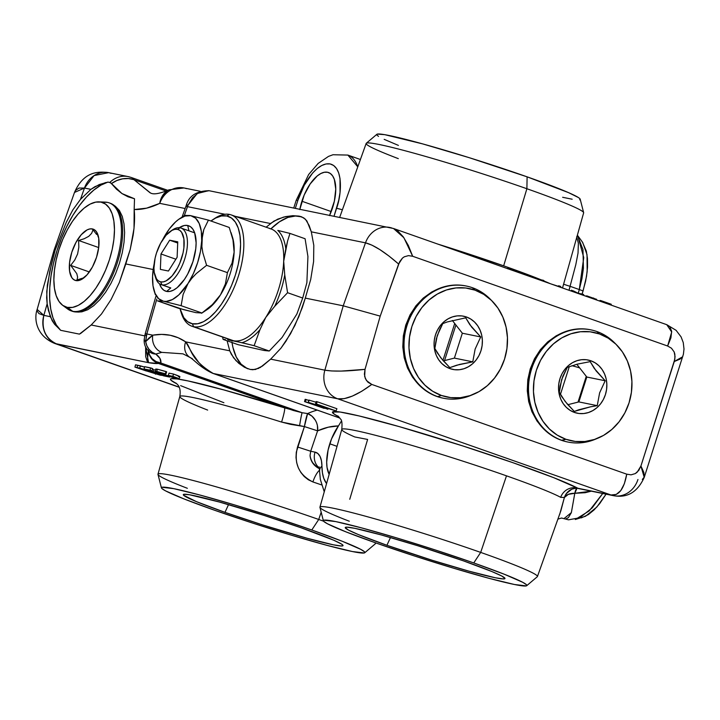 <?xml version="1.0" encoding="UTF-8"?>
<svg xmlns="http://www.w3.org/2000/svg" width="720" height="720" viewBox="0 0 720 720"><rect width="100%" height="100%" fill="white"/><g stroke="black" fill="none" stroke-linecap="round" stroke-linejoin="round"><path stroke-width="1.08" d="M559.647 514.503L564.39 497.475L560.673 497.34A116.964 6.624 -162.3 0 0 506.493 475.839L480.69 552.411A114.147 6.462 17.7 0 1 537.426 576.549L560.898 510.678L564.39 497.475L560.673 497.34A116.964 6.624 -162.3 0 0 506.493 475.839A116.964 6.624 -162.3 0 0 341.82 429.345A116.964 6.624 -162.3 0 0 354.753 436.95L367.623 439.443L349.74 499.284M526.707 585.702A106.776 6.048 17.7 0 1 376.47 543.159L345.978 531.873L327.528 523.818L323.784 521.406L323.37 520.65L323.937 520.209L335.745 521.595L361.161 527.778L396.315 537.804L435.852 550.152L473.751 562.941A106.776 6.048 17.7 0 1 526.707 585.702L537.291 576.738A114.147 6.462 -162.3 0 0 480.69 552.411A114.147 6.462 -162.3 0 0 319.941 507.375L323.388 520.812A106.776 6.048 17.7 0 1 473.751 562.941L480.69 552.411L473.751 562.941L504.243 574.227L522.693 582.282L526.437 584.694L526.851 585.45L526.284 585.891L514.476 584.505L489.06 578.322L453.906 568.296L414.369 555.948L376.47 543.159A106.776 6.048 17.7 0 1 323.388 520.812M386.919 545.283L390.474 537.543L386.919 545.283A83.835 4.752 17.7 0 1 345.276 527.499A83.835 4.752 17.7 0 1 463.302 560.817A83.835 4.752 17.7 0 1 504.99 578.466A83.835 4.752 17.7 0 1 386.919 545.283L432.333 560.313L468.981 571.167L495.27 577.746L503.334 578.934L504.99 578.493L501.723 576L491.859 571.536L463.302 560.817L417.888 545.787L381.24 534.933L354.951 528.354L346.887 527.166L345.231 527.607L348.498 530.1L358.362 534.564L386.919 545.283M187.353 488.295A114.147 6.462 17.7 0 1 157.977 474.201A114.147 6.462 17.7 0 1 318.726 519.471L321.174 512.19L318.726 519.471A114.147 6.462 17.7 0 1 323.604 521.199A114.147 6.462 -162.3 0 0 318.726 519.471A114.147 6.462 -162.3 0 0 157.986 474.435L161.424 487.872A106.776 6.048 17.7 0 1 311.787 530.001L318.726 519.471L311.787 530.001L342.288 541.287L360.729 549.351L364.473 551.763L364.887 552.51L364.32 552.96L352.512 551.565L327.096 545.382L291.942 535.356L252.414 523.008L214.506 510.219A106.776 6.048 17.7 0 1 161.424 487.872M364.743 552.762A106.776 6.048 17.7 0 1 214.506 510.219L184.014 498.933L165.564 490.878L161.829 488.466L161.415 487.71L161.973 487.269L173.79 488.655L199.206 494.838L234.36 504.864L273.888 517.212L311.787 530.001A106.776 6.048 17.7 0 1 364.743 552.762L375.336 543.798A114.147 6.462 -162.3 0 0 374.922 542.61A114.147 6.462 17.7 0 1 375.471 543.618L375.723 542.898M224.982 512.352L228.537 504.612L224.982 512.352A83.835 4.752 17.7 0 1 183.33 494.559A83.835 4.752 17.7 0 1 301.356 527.877A83.835 4.752 17.7 0 1 343.044 545.535A83.835 4.752 17.7 0 1 224.982 512.352L262.557 524.907L307.035 538.236L333.324 544.806L341.388 546.003L343.044 545.553L341.622 544.131L333.9 540.288L301.356 527.877L263.772 515.322L219.294 502.002L189.603 494.775L183.735 494.325L183.618 495.27L196.416 501.624L224.982 512.352M299.862 209.178A33.759 15.579 109.4 0 1 301.896 201.24L331.227 211.563L301.896 201.24A33.759 15.579 109.4 0 1 328.482 172.521A33.759 15.579 109.4 0 1 332.658 207.495A33.759 15.579 109.4 0 1 329.688 215.244M270.783 228.96L279.423 221.832L287.91 217.431L295.902 215.937L301.599 216.819A80.595 37.188 -70.6 0 0 270.9 228.843M266.121 227.205L273.96 221.076L283.554 217.098L292.896 215.676L301.662 216.846L305.469 219.24L309.177 225.54L311.31 231.831L313.803 245.34L313.596 261.549L310.707 279.495L305.298 298.107L302.319 307.521L294.903 325.449L285.912 341.298L280.998 348.138L270.675 359.145L262.476 366.039L255.375 369.513L250.245 369.45L244.53 367.317L238.716 363.294L233.514 357.687L229.77 350.829L185.679 341.865C175.95 335.286 164.997 333.054 152.793 335.169A14.166 12.213 80 0 0 161.766 352.359L182.997 353.844L161.766 352.359A14.166 12.213 -100 0 1 152.793 335.169L161.676 334.395L170.163 335.25L178.191 337.752L185.679 341.865A14.166 12.429 124.3 0 0 189.549 357.165A14.166 12.429 -55.7 0 1 185.679 341.865L192.177 353.151L198.612 362.241L202.869 366.777L207.855 370.746L213.246 373.482L337.689 398.79L611.028 495L577.827 488.25L553.851 477.729L513.081 462.744L462.627 445.887L399.339 426.645L359.253 415.971L340.11 412.02L332.505 412.002L334.278 414.198L338.823 416.763A131.121 7.425 17.7 0 1 421.056 432.999A131.121 7.425 17.7 0 1 577.827 488.25L577.827 488.25A14.166 13.563 -61.4 0 0 560.673 497.34A14.166 13.563 118.6 0 1 577.827 488.25L611.028 495L616.257 494.433L620.802 490.572L624.375 483.678L626.742 474.174L371.781 384.435L366.525 380.655L364.653 376.479L365.022 369.351L380.214 316.125L399.591 261.819L402.444 258.102L404.298 256.797L408.474 255.618L412.686 256.275L667.638 346.014L670.914 337.851L671.652 331.254L669.798 326.655L666.792 324.693L393.534 228.51L397.71 230.886L403.218 236.772L408.312 245.421L412.686 256.275L403.902 237.744L393.489 228.492M148.5 350.937A14.166 13.176 4.6 0 0 160.866 363.006L156.078 361.566L152.109 358.677L149.454 354.681L148.455 350.1L149.193 354.438L151.236 358.344L156.258 362.574L284.553 407.844A14.166 1.485 -72.6 0 1 281.574 422.064A14.166 1.485 107.4 0 0 284.553 407.844L223.623 389.853L188.163 380.961L177.156 378.945L171.342 378.684L170.469 379.224L170.982 380.205L176.859 383.832A131.121 7.425 17.7 0 1 284.553 407.844L302.094 412.713L307.593 413.568L311.994 416.16L315.441 420.354L316.629 422.865L317.412 425.511L317.601 430.848A165.267 76.248 -70.6 0 1 338.445 425.934L331.524 438.939L328.077 450.117L326.682 462.159L327.042 467.415L329.166 474.327A33.759 15.579 109.4 0 1 329.778 443.79L337.032 446.346L329.778 443.79A33.759 15.579 109.4 0 1 338.445 425.934L341.442 421.029L338.445 425.934L328.275 427.194L317.601 430.848L304.407 426.573L281.574 422.064A116.964 6.624 -162.3 0 0 179.856 396.423A116.964 6.624 -162.3 0 0 207.657 410.076M398.304 158.625A114.147 6.462 17.7 0 1 366.291 143.262A114.147 6.462 17.7 0 1 526.887 188.739L503.658 265.833L437.688 244.053A116.964 6.624 17.7 0 1 503.658 265.833L526.887 188.739A114.147 6.462 -162.3 0 0 366.156 143.451L339.714 217.287M579.645 199.791L580.212 199.35L579.798 198.594L578.403 197.541L568.557 192.645L527.112 176.841L526.887 188.739L527.112 176.841A106.776 6.048 -162.3 0 0 376.875 134.298L366.291 143.262M175.914 382.977C175.482 383.616 181.665 384.84 179.811 396.513A116.964 6.624 -162.3 0 1 281.574 422.064L290.484 424.332L304.407 426.573L296.289 452.187L296.01 457.506L296.703 462.789L298.332 467.838L300.87 472.491L304.218 476.523L308.295 479.745L312.894 481.941A115.317 6.534 -162.3 0 1 321.525 484.893A115.317 6.534 -162.3 0 0 312.894 481.941A14.166 4.392 108.8 0 1 319.626 470.196A14.166 4.392 -71.2 0 0 312.894 481.941C298.674 474.804 293.553 463.149 297.531 446.976L310.698 451.251L310.05 455.526C310.833 460.638 313.362 464.706 317.664 467.73L319.563 468.783L317.664 467.73C313.362 464.706 310.833 460.638 310.05 455.526L310.752 459.18L312.381 462.51L317.664 467.73C313.128 464.814 310.59 460.746 310.05 455.526L310.698 451.251L297.531 446.976L304.407 426.573L307.593 413.568A14.166 1.341 -79.9 0 0 304.407 426.573L317.601 430.848L310.698 451.251L315.036 452.133A14.166 12.546 101.5 0 0 319.482 468.099A14.166 12.546 -78.5 0 1 315.036 452.133L310.698 451.251L317.601 430.848A14.166 11.52 66 0 0 307.593 413.568A179.433 82.782 109.4 0 1 317.196 410.103A179.433 82.782 -70.6 0 0 307.593 413.568L302.094 412.713A14.166 0.765 -81.2 0 0 299.565 425.853A14.166 0.765 98.8 0 1 302.094 412.713L160.866 363.006C161.325 359.865 159.633 356.886 155.781 354.06L152.145 352.26L149.067 349.398L146.844 345.726L145.683 341.595L146.835 333.963L156.798 299.052L146.835 333.963A14.166 0.576 -164.1 0 0 145.215 333.774A14.166 0.576 15.9 0 1 146.835 333.963L152.793 335.169L146.835 333.963L146.43 335.556L144.891 335.007L146.43 335.556L145.683 341.595L144.189 339.471M150.453 192.951L133.974 179.685A23.607 20.043 145.5 0 0 111.474 183.555L121.977 193.572L134.514 198.765L134.163 209.529C142.155 209.772 150.687 207.72 159.759 203.355L185.121 208.512L159.759 203.355L146.556 208.17L134.163 209.529L134.019 228.348L130.221 249.453L119.349 282.519L111.078 299.538L101.502 313.983L91.188 324.99L80.73 333.396L79.407 334.125L60.66 330.318L54.612 324.306L52.155 320.67L48.447 310.59L47.151 303.786L43.848 315.369L50.283 316.674L47.151 303.786L46.746 291.555L49.734 271.467L55.197 250.011L66.276 222.327L72.819 209.934L80.469 199.386L90.909 189.36L84.474 188.046L80.469 199.386L84.474 188.046L79.02 188.037L75.429 190.566L74.493 192.447L84.474 188.046L94.095 175.581L108.675 172.647L111.141 173.331M558.351 286.524L558.621 285.768L559.503 286.731L558.621 285.768L560.412 286.326L561.348 287.577L560.412 286.326L560.178 287.163M558.414 286.335L551.115 283.977L558.495 286.371M54.54 251.127L54.009 250.344L55.197 250.011L54.009 250.353L74.493 192.447C83.556 171.594 97.812 171.216 108.675 172.647A23.607 20.907 101.5 0 0 84.474 188.046L90.909 189.36L99.225 184.572L107.964 182.079L109.809 182.457A23.607 20.907 -78.5 0 1 128.034 176.58A23.607 20.907 -78.5 0 1 130.491 177.264A23.607 10.89 109.4 0 1 131.166 177.444A23.607 10.89 109.4 0 1 133.974 179.685A23.607 10.89 -70.6 0 0 131.166 177.444L167.859 190.359M51.525 341.667L49.977 339.921L54.738 343.458L56.673 343.989C45.486 338.589 41.211 329.049 43.848 315.369L37.152 309.438L37.017 310.932L38.943 313.596L43.848 315.369L47.151 303.786L46.647 297.792L47.349 285.102L51.363 264.411L55.197 250.011L66.276 222.327L72.819 209.934L80.469 199.386L90.909 189.36L94.95 186.642L105.795 182.511M107.964 182.079A80.595 37.188 -70.6 0 0 56.979 250.641A80.595 37.188 -70.6 0 0 60.66 330.318L56.331 324.963L53.001 317.826L50.76 309.078L49.68 298.962L49.77 287.748L51.048 275.742L53.478 263.259L56.979 250.641L61.47 238.221L66.816 226.332L72.9 215.298L79.533 205.416L86.544 196.947L93.753 190.125L100.962 185.121L107.964 182.079L110.709 182.835L116.469 189.162L121.977 193.572L128.007 196.785L134.514 198.765L134.163 209.529C134.955 216.405 134.613 224.964 133.146 235.215L130.221 249.453L125.802 263.952L153.171 269.523L125.802 263.952L119.349 282.519L111.078 299.538L101.502 313.983L91.188 324.99L144.693 335.871L91.188 324.99L79.407 334.125L60.66 330.318L54.612 324.306L50.283 316.674L43.848 315.369A23.607 20.907 101.5 0 0 56.673 343.989L148.581 362.682C153.603 363.51 156.843 363.762 158.31 363.411A14.166 6.534 -70.6 0 0 160.866 363.006L159.957 358.416L155.781 354.06A14.166 11.799 126.8 0 1 149.616 351.9M182.097 217.053L186.264 205.371C188.973 195.822 196.569 190.935 209.052 190.71L198.495 192.735L192.51 197.784L188.055 205.11L184.302 215.595L187.47 206.649A14.166 1.026 -160.5 0 0 185.814 206.559A14.166 1.026 19.5 0 1 187.47 206.649L188.055 205.11A14.166 1.989 -158 0 0 186.264 205.371A14.166 1.989 22 0 1 188.055 205.11L197.199 193.536L208.719 190.647M144.162 339.633A14.166 3.915 4.3 0 0 145.683 341.595L148.914 338.058L152.793 335.169L145.683 341.595A14.166 12.501 67.3 0 0 155.781 354.06L161.766 352.359L155.781 354.06L153.108 353.664L149.805 352.044C145.8 348.84 143.919 344.709 144.162 339.642L144.162 339.633M148.455 350.1C147.348 356.121 147.393 360.315 148.581 362.682L145.638 347.076L145.665 356.625L147.303 361.422L148.581 362.682L158.31 363.411C152.199 361.062 148.914 356.625 148.455 350.1L147.6 358.299L148.581 362.682L54.711 343.449C35.946 335.799 33.876 318.51 37.152 309.438L54.009 250.353M200.277 191.277L183.96 187.956A23.607 20.907 101.5 0 0 159.759 203.355A23.607 20.907 -78.5 0 1 183.96 187.956L169.002 189.828L167.544 190.638L162.423 195.885L159.759 203.355A23.607 18.765 -115.7 0 1 168.93 189.864M183.96 187.956A23.607 20.907 -78.5 0 1 186.426 188.64M324.207 408.384L304.542 401.598L305.154 399.321L306.117 399.519L305.154 399.321L304.542 401.598L305.433 401.778L306.117 399.519L308.772 400.455L306.117 399.519L305.433 401.778L325.188 408.312M327.888 409.257L308.268 402.354L331.245 409.356L316.467 404.019L336.087 410.931L313.137 403.938L327.888 409.257L308.268 402.354L308.88 400.077L316.008 402.228L308.88 400.077L308.268 402.354L309.078 400.122L308.412 402.381L331.245 409.356L315.576 403.839L316.179 401.562L315.576 403.839L316.467 404.019L317.151 401.76L316.179 401.562L317.151 401.76L316.467 404.019L336.087 410.931L336.906 408.717L317.151 401.76L336.906 408.717M335.916 410.895L313.137 403.938M328.131 408.519L327.924 409.14M389.493 227.412A23.607 20.907 101.5 0 0 365.49 242.847L343.224 305.82L324.864 370.17A23.607 20.907 101.5 0 0 337.689 398.79L213.246 373.482L339.876 418.05L213.246 373.482A14.166 6.534 109.4 0 1 212.841 373.365A14.166 6.534 -70.6 0 0 213.246 373.482C189.288 359.064 191.556 348.075 185.679 341.865L229.77 350.829L227.106 340.794M666.747 324.675L671.697 332.001L667.638 346.014L671.472 348.219L674.154 351.927L674.856 354.222L674.865 359.109L640.926 466.002L637.191 472.194L635.319 473.58L631.053 474.84L626.742 474.174L371.781 384.435L368.037 382.284L365.382 378.702L364.383 374.121L365.022 369.351L380.214 316.125L398.637 264.033L402.444 258.102L404.298 256.797L408.474 255.618L412.686 256.275L667.638 346.014L671.472 348.219L674.154 351.927L675.072 356.643L674.271 361.512L682.74 356.733L680.022 359.127L674.271 361.512L640.926 466.002L643.851 472.464L644.229 477.405L640.926 466.002L638.766 470.403L635.319 473.58L631.053 474.84L626.742 474.174C624.042 489.024 618.804 495.972 611.028 495L337.689 398.79C345.933 399.924 357.291 395.136 371.781 384.435L361.782 391.248L352.368 396.09L344.169 398.664L337.689 398.79A23.607 20.907 -78.5 0 1 324.864 370.17L343.224 305.82L365.49 242.847C373.707 244.89 384.759 251.946 398.637 264.033L389.025 256.077L379.917 249.642L371.907 245.133L365.49 242.847L311.31 231.831L313.803 245.34L313.596 261.549L310.707 279.495L305.298 298.107L343.224 305.82L380.214 316.125L343.224 305.82L305.298 298.107L298.836 316.674L290.574 333.693L280.998 348.138L270.675 359.145L324.864 370.17L331.749 370.962L341.163 371.088L365.022 369.351C346.644 371.376 333.252 371.646 324.864 370.17L270.675 359.145L260.1 367.632M637.947 479.493A23.607 20.907 -78.5 0 1 613.485 495.675A23.607 20.907 -78.5 0 1 611.028 495A23.607 20.907 101.5 0 0 613.701 495.72M644.328 477.036L642.321 479.43M437.904 288.981L431.73 291.996L423.252 298.071L415.917 305.82L410.013 314.955L405.756 325.116L403.326 335.916L402.795 346.941L404.199 357.768L407.484 367.983L412.515 377.181L418.401 384.336M562.383 332.793L556.209 335.808L547.731 341.883L540.396 349.632L534.492 358.767L530.235 368.928L527.796 379.728L527.274 390.753L528.678 401.58L531.954 411.795L536.985 420.993L542.871 428.148M577.08 488.097L574.794 493.299L568.35 494.352L564.39 497.475A14.166 8.424 -167.1 0 1 574.794 493.299L585.144 492.714L591.291 491.166L574.794 493.299A14.166 3.627 90.1 0 1 576.819 488.295M575.334 519.489L585.549 516.24L596.871 507.006L606.069 494.172L599.652 503.685L594.063 509.931L588.357 514.584L581.346 517.887M558.009 519.093L561.528 518.022L568.512 519.822L579.798 517.761L592.182 507.879L602.73 493.488L589.203 510.903L575.298 519.498M586.26 376.317L578.025 402.129L586.26 376.317M564.228 518.427L571.365 512.604L574.794 493.299L571.329 512.703L568.359 517.662L566.37 518.607M571.635 489.258A14.166 13.869 -114.7 0 0 564.39 497.475L566.424 493.515L571.707 489.222C575.289 488.223 577.386 487.962 578.007 488.457L613.485 495.675C627.282 498.213 637.524 492.12 644.229 477.405L683.406 354.24L684 349.02L683.253 342.567L681.075 336.87L676.107 330.345L666.792 324.693M576.639 236.808L578.358 243.162L578.043 253.017L575.784 264.753L569.016 290.277L570.132 286.335L579.294 289.557L578.259 293.202L579.294 289.557L583.083 290.925L582.138 294.003L585.63 281.142L587.16 271.638L587.025 254.637L582.687 242.451L577.746 235.683M570.132 286.335A14.166 0.558 15.8 0 1 563.607 284.157A14.166 0.558 -164.2 0 0 570.132 286.335L579.294 289.557L581.904 278.856L583.416 268.353L582.975 249.588L577.368 235.179M577.755 235.692L583.749 257.616L579.294 289.557L583.083 290.925L586.53 276.354L587.538 267.048L587.466 258.543L586.323 251.055L582.381 242.028M319.635 470.466A14.166 7.686 -0.2 0 1 321.939 466.164A28.332 13.068 -70.6 0 0 315.036 452.133L317.898 453.564L320.085 456.507L321.462 460.791L321.939 466.164A14.166 7.686 179.8 0 0 319.635 470.466M326.574 483.561A42.498 19.611 109.4 0 1 321.939 466.164L322.416 472.752L323.766 478.341L326.574 483.561M562.527 287.991L583.641 212.859A114.147 6.462 -162.3 0 0 526.887 188.739A114.147 6.462 17.7 0 1 583.641 212.625L580.194 199.188A106.776 6.048 -162.3 0 0 527.112 176.841L469.269 157.698L422.586 143.874L384.768 134.676L377.298 134.109L376.731 134.55L377.145 135.306L378.54 136.359M384.183 139.347L398.412 145.404M562.635 197.28L572.175 199.224M503.658 265.833A116.964 6.624 17.7 0 1 541.296 279.891M544.392 281.16A116.964 6.624 17.7 0 1 550.242 283.671M455.913 325.017L444.564 360.576L455.913 325.017M192.249 358.551A14.166 12.429 -55.7 0 1 189.549 357.165M187.47 206.649L224.955 214.272L187.47 206.649M270.405 223.515L235.422 216.396L270.405 223.515L277.722 219.15L285.498 216.621L292.896 215.676L299.133 216.126L303.759 217.881L306.891 220.959L311.31 231.831L365.49 242.847A23.607 20.907 -78.5 0 1 389.691 227.448A23.607 20.907 -78.5 0 1 392.157 228.132M247.212 368.514L241.092 364.14L236.277 357.039L232.956 347.472L231.903 341.883M258.912 368.28L252.891 369.738L250.245 369.45L244.53 367.317L235.98 360.666L231.408 354.402L229.77 350.829M231.993 342.513A80.595 37.188 -70.6 0 0 248.112 368.874M293.319 410.472L302.094 412.713L160.866 363.006A14.166 6.534 109.4 0 1 158.31 363.411L293.319 410.472M146.466 370.728L137.709 367.947L146.466 370.728C148.419 371.187 148.239 370.98 145.935 370.116L139.761 368.37L146.466 370.728C148.419 371.187 148.239 370.98 145.935 370.116M160.227 375.165L147.159 371.151L160.227 375.165M148.257 371.376L161.325 375.39L148.257 371.376C150.804 371.934 150.327 371.574 146.826 370.296L139.743 368.118L149.877 371.547L150.066 371.079M144.54 367.047L140.4 365.85L139.743 368.118L140.4 365.85L137.691 365.265L137.043 367.533L139.743 368.118L137.043 367.533L137.691 365.265L135.54 364.824L134.928 367.101L137.043 367.533L134.928 367.101L135.54 364.824L144.738 367.11M146.322 370.98L134.928 367.101L147.159 371.151M155.439 374.193L155.61 373.743L155.439 374.193M163.647 375.858L144.027 368.955L163.647 375.858L169.641 377.073L162.648 375.372L154.917 372.654L158.13 373.023L146.808 369.801L151.911 370.836L152.73 368.622L144.639 366.678L144.027 368.955L150.021 370.17L150.705 367.911L150.021 370.17L151.911 370.836L152.73 368.622L150.705 367.911L144.639 366.678L144.027 368.955L150.021 370.17L146.808 369.801L153.027 371.988L153.711 369.729L152.487 369.297L153.711 369.729L153.027 371.988L158.202 372.789L160.02 373.689L154.917 372.654L162.648 375.372L162.918 374.49L162.648 375.372L169.785 376.686M155.466 370.08L153.711 369.729L155.466 370.08M156.717 371.457L157.365 369.189L155.763 369.036L155.124 371.313L156.717 371.457L155.151 371.385L161.28 373.914C155.205 371.736 153.693 370.908 156.717 371.457L165.303 373.77L166.077 371.538L157.365 369.189L156.717 371.457L165.879 374.085L166.689 371.871L166.077 371.538L165.303 373.77L165.879 374.085L158.571 372.114C156.096 371.673 157.266 372.321 162.09 374.067L157.293 372.015M175.743 378.108C177.993 378.558 177.363 378.126 173.844 376.803L176.976 378.126L175.491 378.063L162.09 374.067L162.423 373.086L162.09 374.067L177.057 378.243M173.844 376.803L170.253 376.074L173.844 376.803M178.326 376.542C181.296 377.073 179.694 376.245 173.52 374.058L172.836 376.317L173.52 374.058L168.975 373.131L168.363 375.408L172.836 376.317C178.92 378.486 180.486 379.296 177.543 378.756L161.28 373.914L176.031 378.423L179.01 378.963L177.705 378.144L172.836 376.317L168.363 375.408L170.253 376.074M179.91 376.695L179.109 378.918L177.543 378.756M180.63 385.65L223.902 402.723M179.046 387.063L56.673 343.989L179.046 387.063M178.839 376.632L179.811 376.74M179.865 376.623L173.52 374.058L168.975 373.131M166.689 371.871L157.365 369.189L155.79 369.108L157.068 369.801M78.426 312.066L81.891 311.823L87.696 309.744L93.726 305.685L99.756 299.799L105.561 292.302L110.898 283.5L115.578 273.717L119.421 263.34L122.274 252.756L124.02 242.379L124.614 232.605L124.011 223.812L122.247 216.342L119.376 210.465L115.524 206.433M108.675 172.647L128.034 176.58A23.607 20.907 101.5 0 0 109.809 182.457L111.474 183.555L116.829 180.531L122.634 178.821L128.475 178.533L133.974 179.685L166.275 191.052L133.974 179.685L150.129 192.834M296.208 200.295A14.166 0.801 17.7 0 1 297.855 200.421L295.353 208.26L297.855 200.421A14.166 0.801 -162.3 0 0 296.217 200.286L293.769 207.936M297.855 200.421C300.852 188.442 315.603 161.577 330.111 163.935C344.259 167.4 341.118 196.632 336.573 208.296A14.166 0.801 17.7 0 1 342.396 209.799A14.166 0.801 -162.3 0 0 336.573 208.296L334.071 216.135L338.715 200.331L340.029 192.528L340.02 178.56L338.688 172.935L336.537 168.525L333.639 165.483L330.111 163.935L326.088 163.944L321.723 165.51L317.178 168.561L312.642 172.989L304.263 185.256L297.855 200.421M357.777 166.842L347.877 155.079A56.664 26.145 109.4 0 1 357.777 166.842M299.781 209.601L304.191 195.039L310.185 183.933L317.25 175.932L320.859 173.511L324.324 172.269L327.528 172.26L330.327 173.484L332.631 175.905L334.341 179.406L335.754 189.135L334.359 201.177L329.517 215.622M599.751 301.095L599.994 300.447L601.02 300.654L600.759 301.446M611.055 305.073L611.271 304.263L601.02 300.654L611.271 304.263L611.055 305.073M583.326 295.326L586.692 296.352M596.124 299.223L586.629 295.812L596.313 299.25M593.577 297.99L593.325 298.836L593.577 297.99M586.629 295.812L586.413 296.397L586.629 295.812M586.458 296.28L583.605 295.416M583.443 295.353L583.659 294.543L582.03 293.967L581.76 294.759L582.03 293.967L577.809 293.373L573.696 291.033L573.462 291.843L573.696 291.033L571.365 290.214L571.068 290.997L571.365 290.214L573.696 291.033L577.881 293.13L583.659 294.543L583.443 295.353M543.015 281.124L543.294 280.296L537.039 279.027L543.294 280.296L543.015 281.124M543.312 281.232L543.294 280.296L543.312 281.232M545.184 281.889L543.546 280.386L545.184 281.889M535.905 278.001L532.53 276.507L535.797 278.01M524.232 274.32L532.53 276.507L532.278 277.344L532.53 276.507L523.413 273.897M523.422 274.068L520.137 273.087M523.35 274.041L520.38 273.15L520.542 272.556M519.633 272.484C521.424 272.799 520.47 272.286 516.771 270.963L516.519 271.8L516.771 270.963L507.708 268.236L507.852 268.857M520.524 272.511L511.704 269.307L506.763 268.362M571.905 365.697A14.166 0.801 17.7 0 1 579.672 367.911A14.166 0.801 -162.3 0 0 571.905 365.697M569.304 366.606L560.43 394.407L569.304 366.606M349.299 521.226A114.147 6.462 17.7 0 1 319.941 507.141A114.147 6.462 17.7 0 1 480.69 552.411L506.493 475.839A116.964 6.624 -162.3 0 0 341.775 429.453C342.315 423.423 341.883 419.94 340.479 418.995L337.878 415.908M567.837 404.694L578.871 401.913L597.24 405.657L590.49 406.827L597.24 405.657L599.616 392.877L605.187 380.763L594.288 368.451L590.193 361.638L590.931 360.801A27.153 24.039 -78.5 0 1 605.412 394.623A27.153 24.039 -78.5 0 1 574.452 412.443L574.299 411.426L578.682 409.797L590.49 406.827L574.299 411.426L567.243 404.01L561.771 396.675L559.305 392.301L560.088 386.028L562.833 376.308L567.252 367.407L577.17 364.185L590.193 361.638L596.124 370.908L605.187 380.763L586.809 377.028L576.819 364.275M596.367 438.786A57.249 50.688 -78.5 0 1 568.053 442.071A57.249 50.688 -78.5 0 1 562.086 440.424L561.429 440.289A57.249 50.688 101.5 0 0 567.396 441.936A57.249 50.688 101.5 0 0 567.729 441.999A57.249 50.688 -78.5 0 1 561.429 440.289A57.249 50.688 -78.5 0 1 543.645 428.922A57.249 50.688 -78.5 0 1 563.265 332.433A57.249 50.688 -78.5 0 1 590.544 329.796A57.249 50.688 101.5 0 0 590.22 329.724A57.249 50.688 101.5 0 0 529.92 372.321A57.249 50.688 101.5 0 0 561.429 440.289L565.893 439.272A55.35 49.014 -78.5 0 1 536.373 370.314A55.35 49.014 -78.5 0 1 599.499 333.972L596.844 331.515A57.249 50.688 101.5 0 0 531.558 369.099A57.249 50.688 101.5 0 0 562.086 440.424A57.249 50.688 -78.5 0 1 530.586 372.456A57.249 50.688 -78.5 0 1 590.877 329.859A57.249 50.688 -78.5 0 1 596.844 331.515A57.249 50.688 -78.5 0 1 615.654 343.944M578.871 401.913L586.809 377.028L605.187 380.763L599.616 392.877L597.24 405.657L578.871 401.913M562.086 440.424A57.249 50.688 101.5 0 0 595.008 439.371L597.717 438.255A55.35 49.014 -78.5 0 1 565.893 439.272L562.086 440.424M616.689 344.961L614.628 342.873A57.249 50.688 101.5 0 0 596.844 331.515L599.499 333.972A55.35 49.014 -78.5 0 1 616.689 344.961A55.35 49.014 -78.5 0 1 597.717 438.255M565.893 439.272L575.253 441.441L584.901 441.504L594.459 439.461L603.567 435.384L611.874 429.426L619.065 421.83L624.852 412.884L629.019 402.93L631.404 392.346L631.926 381.537L630.549 370.926L627.327 360.927L622.404 351.9L615.942 344.223L608.211 338.166L599.499 333.972L590.139 331.803L580.491 331.74L570.924 333.783L561.816 337.86L553.509 343.818L546.327 351.414L540.54 360.36L536.373 370.314L533.979 380.898L533.466 391.707L534.843 402.318L538.056 412.317L542.988 421.335L549.441 429.021L557.172 435.078L565.893 439.272M574.452 412.443L570.177 410.391L566.388 407.421L563.22 403.65L560.799 399.231L559.224 394.317L558.549 389.115L558.801 383.814L559.971 378.621L562.014 373.743L564.858 369.351L568.377 365.625L572.454 362.709L576.918 360.711L581.616 359.703L586.341 359.73L590.931 360.801L595.206 362.853L599.004 365.823L602.172 369.594L604.584 374.013L606.168 378.927L606.843 384.129L606.582 389.43L605.412 394.623L603.369 399.501L600.534 403.893L597.006 407.619L592.929 410.535L588.465 412.533L583.776 413.541L579.042 413.514L574.452 412.443A27.153 24.039 -78.5 0 1 559.971 378.621A27.153 24.039 -78.5 0 1 590.931 360.801L590.193 361.638L577.17 364.185L567.252 367.407L561.681 379.521L559.305 392.301L565.182 401.499L574.299 411.426L574.452 412.443M82.584 278.181L77.04 279.936L82.584 278.181M93.384 230.634L92.925 230.148L91.593 233.379L88.74 236.34L84.249 238.716L78.633 240.498L98.703 247.563L78.633 240.498L78.822 247.275L77.598 253.971L74.727 260.091L70.686 265.383L89.334 271.953L70.686 265.383L76.788 273.663L77.616 277.128L77.04 279.936L75.924 280.575L77.04 279.936L77.616 277.128L76.788 273.663L70.686 265.383L74.727 260.091L77.598 253.971L78.822 247.275L78.633 240.498L84.249 238.716L88.74 236.34L91.593 233.379L92.925 230.148L92.403 228.933A27.153 12.528 109.4 0 1 98.01 235.044A27.153 12.528 109.4 0 1 82.611 278.793A27.153 12.528 109.4 0 1 75.924 280.575L73.665 279.585L71.82 277.65L69.597 271.233L69.588 262.314L71.802 252.234L75.897 242.55L81.252 234.711L87.048 229.932L89.838 228.933L92.403 228.933L94.662 229.914L96.516 231.858L98.739 238.275L98.748 247.194L96.534 257.265L92.439 266.958L87.084 274.788L81.288 279.576L78.498 280.566L75.924 280.575A27.153 12.528 109.4 0 1 71.802 252.234A27.153 12.528 109.4 0 1 92.403 228.933L96.606 234.45M98.631 237.6L98.019 236.52L98.631 237.6M62.613 305.28L67.797 309.096A57.249 26.415 -70.6 0 0 72.711 311.292L67.365 307.404A55.35 25.542 109.4 0 1 62.613 305.28A55.35 25.542 109.4 0 1 60.075 246.276A55.35 25.542 109.4 0 1 99.009 201.87A55.35 25.542 109.4 0 1 100.971 202.104L107.469 202.383A57.249 26.415 -70.6 0 0 105.444 202.14L99.009 201.87M71.082 310.842L72.297 311.274A57.249 26.415 -70.6 0 0 73.926 311.724L72.711 311.292A57.249 26.415 109.4 0 1 71.082 310.842A57.249 26.415 109.4 0 1 65.34 306.801M103.347 202.203A57.249 26.415 109.4 0 1 107.469 202.383A57.249 26.415 109.4 0 1 109.098 202.833A57.249 26.415 109.4 0 1 115.605 263.88A57.249 26.415 109.4 0 1 72.711 311.292L73.926 311.724A57.249 26.415 109.4 0 1 71.694 311.04M109.701 203.067A57.249 26.415 109.4 0 1 113.598 205.011A57.249 26.415 109.4 0 1 116.226 266.04A57.249 26.415 109.4 0 1 75.951 311.967A57.249 26.415 109.4 0 1 73.926 311.724A57.249 26.415 -70.6 0 0 116.82 264.303A57.249 26.415 -70.6 0 0 110.313 203.265L109.098 202.833M72.711 311.292A57.249 26.415 -70.6 0 0 116.172 262.143A57.249 26.415 -70.6 0 0 107.469 202.383L100.971 202.104A55.35 25.542 109.4 0 1 109.377 259.884A55.35 25.542 109.4 0 1 67.365 307.404L72.711 311.292M67.365 307.404L72.603 307.386L78.291 305.352L84.204 301.374L90.117 295.605L95.796 288.27L101.034 279.639L105.615 270.054L109.377 259.884L112.176 249.507L113.895 239.346L114.462 229.77L113.877 221.148L112.149 213.822L109.341 208.071L105.561 204.111L100.971 202.104L95.724 202.113L90.036 204.147L84.123 208.125L78.219 213.894L72.531 221.238L67.302 229.869L62.712 239.454L58.95 249.624L56.16 259.992L54.441 270.162L53.865 279.738L54.459 288.351L56.187 295.677L58.995 301.428L62.766 305.388L67.365 307.404M447.219 321.957L442.773 323.595L439.695 329.4L436.284 338.985L434.835 348.489L440.703 357.687L449.829 367.614L449.973 368.631A27.153 24.039 -78.5 0 1 435.501 334.809A27.153 24.039 -78.5 0 1 466.461 316.989L465.714 317.826L447.219 321.957L465.714 317.826L471.645 327.096L480.708 336.951L475.137 349.074L472.77 361.845L459.657 364.41L449.829 367.614L442.764 360.198L437.301 352.863L434.835 348.489L437.202 335.727L442.773 323.595L447.219 321.957M492.219 301.149L490.158 299.061A57.249 50.688 101.5 0 0 472.374 287.703L475.02 290.16A55.35 49.014 -78.5 0 1 492.219 301.149A55.35 49.014 -78.5 0 1 473.247 394.443A55.35 49.014 -78.5 0 1 441.414 395.46L437.616 396.612A57.249 50.688 101.5 0 0 470.529 395.559L473.247 394.443M436.95 396.477A57.249 50.688 101.5 0 0 442.926 398.124A57.249 50.688 101.5 0 0 443.25 398.187A57.249 50.688 -78.5 0 1 436.95 396.477A57.249 50.688 -78.5 0 1 419.166 385.11A57.249 50.688 -78.5 0 1 438.795 288.621A57.249 50.688 -78.5 0 1 466.074 285.984A57.249 50.688 101.5 0 0 465.741 285.912A57.249 50.688 101.5 0 0 405.45 328.509A57.249 50.688 101.5 0 0 436.95 396.477L437.616 396.612L436.95 396.477M471.888 394.974A57.249 50.688 -78.5 0 1 443.583 398.259A57.249 50.688 -78.5 0 1 437.616 396.612A57.249 50.688 -78.5 0 1 406.107 328.644A57.249 50.688 -78.5 0 1 466.398 286.047A57.249 50.688 -78.5 0 1 472.374 287.703A57.249 50.688 -78.5 0 1 491.184 300.132M443.358 360.882L454.392 358.101L472.77 361.845L454.392 358.101L462.339 333.216L480.708 336.951L462.339 333.216L452.34 320.463M472.374 287.703A57.249 50.688 101.5 0 0 407.079 325.287A57.249 50.688 101.5 0 0 437.616 396.612L441.414 395.46A55.35 49.014 -78.5 0 1 411.894 326.502A55.35 49.014 -78.5 0 1 475.02 290.16L472.374 287.703M475.02 290.16L465.66 287.991L456.012 287.928L446.454 289.971L437.346 294.048L429.039 300.006L421.848 307.602L416.061 316.548L411.894 326.502L409.509 337.086L408.987 347.895L410.364 358.506L413.577 368.505L418.509 377.523L424.971 385.209L432.702 391.266L441.414 395.46L450.774 397.629L460.422 397.692L469.98 395.64L479.097 391.572L487.404 385.614L494.586 378.018L500.373 369.072L504.54 359.118L506.934 348.534L507.447 337.725L506.07 327.114L502.857 317.115L497.925 308.088L491.472 300.411L483.732 294.354L475.02 290.16M466.461 316.989L470.736 319.041L474.525 322.011L477.693 325.782L480.114 330.201L481.689 335.115L482.364 340.317L482.112 345.618L480.942 350.811L478.899 355.689L476.055 360.081L472.536 363.807L468.459 366.723L463.986 368.721L459.297 369.729L454.572 369.693L449.973 368.631L445.707 366.579L441.909 363.609L438.741 359.838L436.32 355.419L434.745 350.505L434.07 345.303L434.322 340.002L435.501 334.809L437.544 329.931L440.379 325.539L443.907 321.813L447.984 318.897L452.448 316.899L457.137 315.891L461.871 315.918L466.461 316.989A27.153 24.039 -78.5 0 1 480.942 350.811A27.153 24.039 -78.5 0 1 449.973 368.631L449.829 367.614L456.777 365.193L472.77 361.845L475.137 349.074L480.708 336.951L469.809 324.639L465.714 317.826L466.461 316.989M187.668 225.486L188.973 230.832L187.668 225.486A34.668 15.993 109.4 0 1 196.056 240.498A34.668 15.993 109.4 0 1 180.639 284.301A34.668 15.993 109.4 0 1 166.617 291.429A34.668 15.993 109.4 0 1 159.516 283.788L161.379 287.685L163.737 290.169L166.617 291.429L170.784 287.937L166.617 291.429L169.902 291.42L173.466 290.151L177.165 287.658L184.428 279.441L187.704 274.041L192.933 261.666L195.759 248.805L196.119 242.811L194.661 232.821L192.906 229.221L190.548 226.746L187.668 225.486L184.383 225.486L179.271 227.673A34.668 15.993 109.4 0 1 187.668 225.486M183.429 309.591L157.464 300.87L163.494 301.23L181.125 305.685L183.132 294.381L188.055 283.455A44.973 20.754 109.4 0 1 163.494 301.23L158.652 298.701L155.079 293.418L153 285.759L152.577 276.237A44.973 20.754 109.4 0 1 154.188 263.646L152.577 276.237A44.973 20.754 109.4 0 0 154.188 291.051A44.973 20.754 109.4 0 0 163.494 301.23L181.125 305.685L201.933 313.011L195.912 312.642L178.281 308.196L157.464 300.87L166.284 301.41L172.368 299.574L178.785 294.93L188.055 283.455L183.132 294.381L181.125 305.685L201.933 313.011L195.912 312.642L183.429 309.591M201.816 313.119L207.036 309.654A44.973 20.754 -70.6 0 0 220.482 294.867L225.423 283.86L227.412 272.637L232.047 263.115L234.126 252.09L232.047 263.115L227.412 272.637L225.423 283.86L220.482 294.867A44.973 20.754 -70.6 0 0 234.126 252.09L232.965 239.841L229.239 227.448L208.422 220.122L190.791 215.676L185.022 216.054L178.722 219.33L175.5 221.985L169.2 229.113L162.504 240.03A44.973 20.754 109.4 0 1 166.23 233.46L166.23 233.46A44.973 20.754 109.4 0 1 179.667 218.673A44.973 20.754 109.4 0 1 190.791 215.676L184.77 215.316L190.791 215.676L208.422 220.122L203.814 229.581L201.708 240.678A44.973 20.754 109.4 0 1 188.055 283.455L191.835 278.298L188.055 283.455L193.401 273.555L197.631 262.62L200.466 251.406L201.708 240.678L201.888 246.663L202.383 234.891L203.814 229.581L208.422 220.122L229.239 227.448L232.965 239.841L234.126 252.09A44.973 20.754 -70.6 0 0 232.515 237.276L231.021 232.587M207.315 309.006L201.933 313.011L212.328 304.659L207.315 309.006M216.765 299.943L212.328 304.659L220.482 294.867L216.765 299.943M227.412 272.637L206.604 265.311L196.272 273.6L191.835 278.298L196.272 273.6L206.604 265.311L202.851 252.837L201.888 246.663L202.851 252.837L206.604 265.311L227.412 272.637M190.791 215.676A44.973 20.754 109.4 0 1 201.708 240.678L201.285 231.156L199.206 223.488L195.633 218.214L190.791 215.676M154.188 291.051L155.349 294.669M201.933 313.011L201.456 313.254M171.666 230.526A29.988 13.833 109.4 0 1 180.135 227.79L177.444 229.338A27.621 12.744 109.4 0 1 181.638 258.165A27.621 12.744 109.4 0 1 160.677 281.88L161.928 284.823A29.988 13.833 -70.6 0 0 184.689 259.083A29.988 13.833 -70.6 0 0 180.135 227.79A29.988 13.833 109.4 0 1 180.99 228.024A29.988 13.833 109.4 0 1 184.392 259.992A29.988 13.833 109.4 0 1 161.928 284.823L170.784 287.937L161.928 284.823A29.988 13.833 109.4 0 1 161.082 284.589A29.988 13.833 109.4 0 1 155.385 276.795M177.129 257.256L168.435 271.026L160.362 269.388L160.983 253.971L175.887 259.218L160.983 253.971L169.677 240.192L177.705 243.018L169.677 240.192L177.75 241.839L177.129 257.256L168.435 271.026L160.362 269.388L160.983 253.971L169.677 240.192L177.75 241.839L177.129 257.256M177.444 229.338L174.825 229.347L171.99 230.355L166.086 235.224L160.641 243.189L156.474 253.053L155.079 258.228L153.936 268.083L154.233 272.376L156.492 278.901L158.382 280.881L160.677 281.88L163.287 281.88L166.131 280.863L172.026 275.994L177.471 268.029L179.766 263.241L183.033 252.99L183.888 247.923L183.888 238.842L181.62 232.317L179.739 230.337L177.444 229.338L180.135 227.79A29.988 13.833 -70.6 0 0 172.755 229.761L170.64 231.156A27.621 12.744 109.4 0 1 177.444 229.338M154.971 275.661L155.745 278.073A29.988 13.833 -70.6 0 0 161.928 284.823L160.677 281.88A27.621 12.744 109.4 0 1 154.971 275.661A27.621 12.744 109.4 0 1 170.64 231.156M191.943 326.241L231.849 340.281A59.022 27.234 -70.6 0 0 233.532 340.749L193.617 326.7A59.022 27.234 109.4 0 1 191.943 326.241A59.022 27.234 109.4 0 1 181.071 312.174M213.849 219.033A59.022 27.234 109.4 0 1 229.455 214.425A59.022 27.234 -70.6 0 0 214.92 218.304L212.805 219.699A56.664 26.145 109.4 0 1 226.764 215.973L229.455 214.425L226.764 215.973L231.462 218.034L235.332 222.084L238.203 227.97L239.976 235.467L240.579 244.287L239.985 254.088L238.23 264.501L235.368 275.112L231.525 285.525L226.827 295.344L221.463 304.173L215.649 311.688L209.601 317.592L203.553 321.669L197.73 323.748L192.366 323.757A56.664 26.145 109.4 0 1 180.666 311.004A56.664 26.145 109.4 0 1 180.009 308.664L183.798 317.646L187.659 321.696L192.366 323.757L193.617 326.7L192.366 323.757A56.664 26.145 109.4 0 0 235.368 275.112A56.664 26.145 109.4 0 0 226.764 215.973L221.391 215.982L215.577 218.07L210.951 221.013A56.664 26.145 109.4 0 1 212.805 219.699M180.666 311.004L181.44 313.416A59.022 27.234 -70.6 0 0 193.617 326.7A59.022 27.234 -70.6 0 0 238.419 276.03A59.022 27.234 -70.6 0 0 229.455 214.425A59.022 27.234 109.4 0 1 231.138 214.884A59.022 27.234 109.4 0 1 237.834 277.821A59.022 27.234 109.4 0 1 193.617 326.7L233.532 340.749A59.022 27.234 -70.6 0 0 265.77 317.412A59.022 27.234 -70.6 0 0 283.689 261.279A59.022 27.234 -70.6 0 0 271.107 228.96A59.022 27.234 -70.6 0 0 269.361 228.474M231.786 340.263A59.022 27.234 -70.6 0 0 233.532 340.749L254.133 345.69L269.262 351.018L254.133 345.69L259.974 329.67L265.77 317.412L274.743 306.27L287.577 292.707L302.706 298.035L287.577 292.707L284.742 274.923L283.689 261.279L285.795 248.742A60.912 28.107 109.4 0 0 277.803 230.418L289.971 233.415L287.604 240.939L289.971 233.415L277.803 230.418A60.912 28.107 109.4 0 1 285.795 248.742L287.604 240.939L283.689 261.279L284.742 274.923A60.912 28.107 109.4 0 1 274.743 306.27L287.577 292.707L284.742 274.923A60.912 28.107 109.4 0 1 274.743 306.27L265.77 317.412L259.974 329.67A60.912 28.107 109.4 0 1 241.965 342.702L254.133 345.69L259.974 329.67A60.912 28.107 109.4 0 1 241.965 342.702L228.258 339.912A60.912 28.107 109.4 0 1 226.881 338.535A60.912 28.107 109.4 0 0 228.258 339.912L233.532 340.749A59.022 27.234 -70.6 0 0 265.77 317.412A59.022 27.234 -70.6 0 0 283.689 261.279A59.022 27.234 -70.6 0 0 271.044 228.933L269.946 228.609M238.221 344.709L223.092 339.381L222.597 337.023L223.092 339.381L225.351 339.543L223.092 339.381L238.221 344.709L264.096 350.487L269.262 351.018L282.096 337.455L296.865 314.055L302.706 298.035L306.873 282.717L307.926 256.527L305.1 238.743L289.971 233.415L305.1 238.743M144.162 339.642L145.215 333.774L155.88 296.37M169.002 189.828C159.642 193.725 153.477 194.769 150.498 192.969M393.534 228.51L209.052 190.71M324.252 491.805L320.328 479.421L319.203 466.893M339.903 418.095L212.841 373.365C200.511 367.929 192.969 358.677 189.693 357.264L182.979 353.844M179.136 387.243L54.738 343.458M128.034 176.58L131.166 177.444M296.217 200.286L308.646 174.519L318.141 163.449L328.482 156.402L333 154.737L347.877 155.079L360.405 159.489M179.811 396.513L157.977 474.201M442.935 360.396L454.716 323.496M596.358 299.898L596.547 299.232M535.797 278.586L535.968 277.965M341.775 429.453L319.941 507.141M590.22 329.724L590.877 329.859M543.645 428.922L542.745 428.013M563.265 332.433L561.96 332.964M567.396 441.936L568.053 442.071M113.598 205.011L115.704 206.559M75.951 311.967L78.669 312.084M442.926 398.124L443.583 398.259M419.166 385.11L418.266 384.201M438.795 288.621L437.481 289.152M465.741 285.912L466.398 286.047M184.887 215.208L179.667 218.673M194.67 232.839L180.99 228.024M170.73 287.982L161.082 284.589M271.044 228.933L231.138 214.884"/></g></svg>
